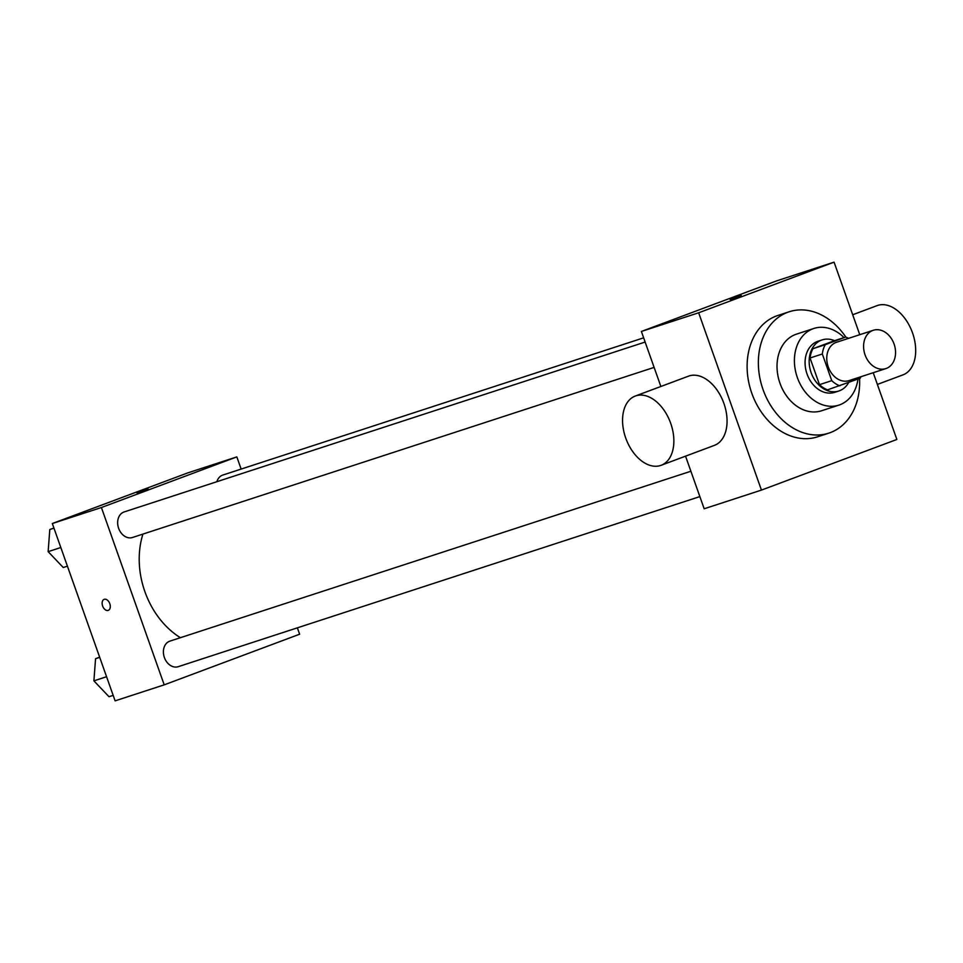 <?xml version="1.0" encoding="UTF-8"?>
<svg xmlns="http://www.w3.org/2000/svg" width="963" height="963" viewBox="0 0 963 963"><rect width="100%" height="100%" fill="white"/><g stroke="black" fill="none" stroke-linecap="round" stroke-linejoin="round"><path stroke-width="1.44" d="M865.063 354.866A20.163 15.48 -108.1 0 1 873.321 330.273A20.163 15.48 -108.1 0 1 894.29 344.646A20.163 15.48 -108.1 0 1 885.816 368.612A20.163 15.48 -108.1 0 1 865.063 354.866M885.816 368.612L849.005 380.614A20.163 15.48 -108.1 0 1 828.24 366.879A20.163 15.48 -108.1 0 1 836.51 342.286L873.321 330.273M810.039 357.995A26.013 19.982 -108.1 0 1 813.013 348.678L833.368 341.058L845.646 337.062L825.291 344.67A26.013 19.982 -108.1 0 0 822.318 353.999L810.039 357.995L819.489 384.658A26.013 19.982 -108.1 0 0 827.59 389.834L860.224 378.23A26.013 19.982 -108.1 0 0 861.018 376.702M845.646 337.062A26.013 19.982 -108.1 0 1 848.523 338.362M822.318 353.999L831.755 380.65A26.013 19.982 -108.1 0 0 839.868 385.838M813.013 348.678L825.291 344.67M819.489 384.658L831.755 380.65M834.536 340.685A26.88 20.644 71.9 0 0 822.149 339.891A26.88 20.644 71.9 0 0 821.511 340.12A26.88 20.644 71.9 0 0 810.99 372.272A26.88 20.644 71.9 0 0 838.821 391.002A26.88 20.644 71.9 0 0 848.656 382.552M838.821 391.002L834.728 392.338A26.88 20.644 -108.1 0 1 807.042 374.017A26.88 20.644 -108.1 0 1 817.418 341.456A26.88 20.644 -108.1 0 1 818.056 341.227L822.149 339.891M844.021 337.592A40.314 30.972 71.9 0 0 813.891 328.455A40.314 30.972 71.9 0 0 812.941 328.792A40.314 30.972 71.9 0 0 797.159 377.014A40.314 30.972 71.9 0 0 838.893 405.122A40.314 30.972 71.9 0 0 857.973 379.073M813.891 328.455L796.509 334.125A40.314 30.972 71.9 0 0 795.546 334.462A40.314 30.972 71.9 0 0 779.777 382.684A40.314 30.972 71.9 0 0 821.511 410.78L838.893 405.122M845.863 337.146A63.835 49.029 71.9 0 0 789.215 311.759A63.835 49.029 71.9 0 0 787.698 312.289A63.835 49.029 71.9 0 0 762.72 388.643A63.835 49.029 71.9 0 0 828.794 433.145A63.835 49.029 71.9 0 0 859.562 378.471M828.794 433.145L817.551 436.817A63.835 49.029 -108.1 0 1 751.814 393.301A63.835 49.029 -108.1 0 1 776.455 315.96A63.835 49.029 -108.1 0 1 777.972 315.431L789.215 311.759M859.766 334.703L834.066 262.153L698.657 312.782L761.444 490.095L896.866 439.465L873.224 372.717M741.221 295.509L730.135 299.433M834.066 262.153L776.804 280.823L641.382 331.453L698.657 312.782M641.382 331.453L660.871 386.476M685.548 456.161L704.17 508.777L761.444 490.095M635.267 396.046L688.473 376.16A36.955 23.654 69.5 0 1 689.075 375.943A36.955 23.654 69.5 0 1 723.743 402.967A36.955 23.654 69.5 0 1 714.353 445.388L661.16 465.285A36.955 23.654 -110.5 0 0 670.537 422.853A36.955 23.654 -110.5 0 0 635.881 395.829A36.955 23.654 -110.5 0 0 635.267 396.046A36.955 23.654 -110.5 0 0 626.058 438.947A36.955 23.654 -110.5 0 0 661.16 465.285M852.7 314.757L877.088 305.632A36.955 23.654 69.5 0 1 912.19 331.97A36.955 23.654 69.5 0 1 902.981 374.872L877.377 384.442M180.418 637.699A77.281 59.357 -108.1 0 1 144.895 591.667A77.281 59.357 -108.1 0 1 142.945 534.08M690.88 471.244L169.897 641.129A13.434 10.328 71.9 0 0 169.572 641.25A13.434 10.328 71.9 0 0 164.312 657.32A13.434 10.328 71.9 0 0 178.227 666.685L699.86 496.595M216.88 481.705A13.434 10.328 -108.1 0 1 222.802 475.06L643.645 337.832M654.118 367.397L132.473 537.498A13.434 10.328 -108.1 0 1 118.642 528.338A13.434 10.328 -108.1 0 1 123.83 512.051A13.434 10.328 -108.1 0 1 124.143 511.943L645.138 342.058M241.147 469.077L236.826 456.895L101.404 507.525L164.204 684.849L299.625 634.22L297.362 627.84M101.404 507.525L52.327 523.535L187.737 472.905L236.826 456.895M138.299 492.466L148.073 488.915L138.299 492.466M52.327 523.535L115.115 700.847L164.204 684.849M108.277 610.361A5.874 3.768 69.5 0 1 102.644 606.028A5.874 3.768 69.5 0 1 104.16 599.347A5.874 3.768 69.5 0 1 109.746 603.536A5.874 3.768 69.5 0 1 108.277 610.361A5.874 3.768 69.5 0 1 102.632 606.028A5.874 3.768 69.5 0 1 104.16 599.347M136.987 492.851L148.073 488.927M99.646 657.187L95.554 658.716L93.905 680.853L109 696.718L113.165 695.358M95.554 658.716L99.707 657.356M93.905 680.853L106.568 676.724M53.904 528.001L49.799 529.53L48.15 551.655L63.257 567.52L67.422 566.172M49.799 529.53L53.964 528.169M48.15 551.655L60.813 547.526"/></g></svg>
